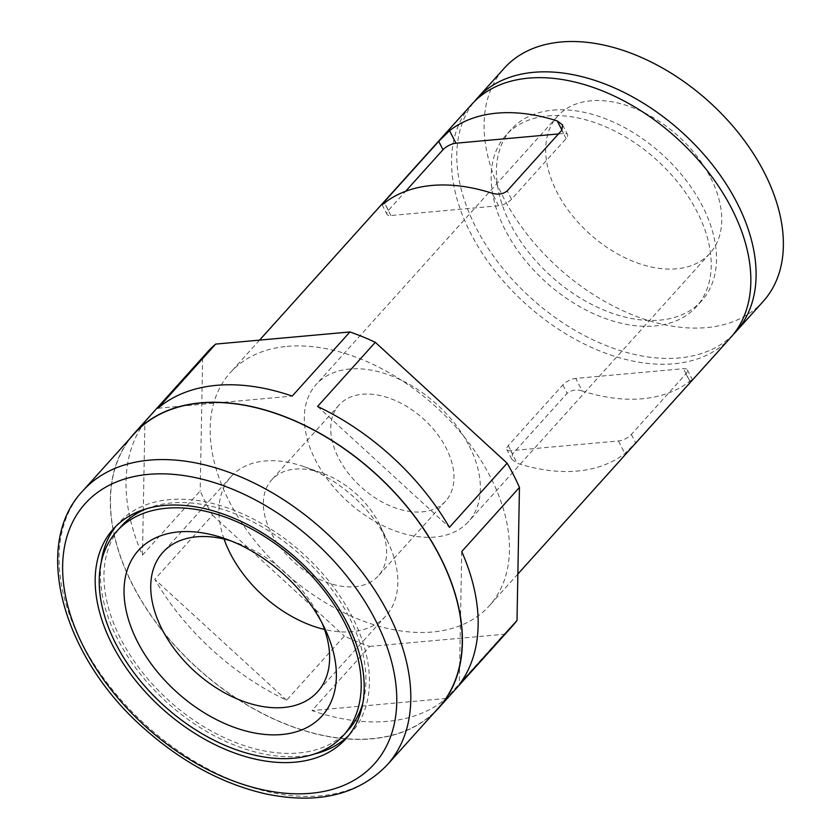 <?xml version="1.0" encoding="UTF-8"?>
<svg xmlns="http://www.w3.org/2000/svg" width="840" height="840" viewBox="0 0 840 840"><rect width="100%" height="100%" fill="white"/><g stroke="black" fill="none" stroke-linecap="round" stroke-linejoin="round"><path stroke-width="0.63" stroke-dasharray="4.2 3.15" d="M582.162 390.947C576.272 389.235 571.252 390.033 567.115 393.341L512.547 453.978L511.77 459.249L517.094 463.25A174.237 112.13 -138 0 0 624.803 453.506L635.639 442.848L690.218 382.2C693.115 379.019 693 378.693 689.871 381.203A174.237 112.13 42 0 1 582.162 390.947L575.778 378.409L683.487 368.666A10.248 4.022 153 0 1 687.372 369.852A10.248 4.022 153 0 1 685.933 373.8L631.365 434.448A10.248 4.022 153 0 1 618.419 440.979L510.709 450.713A10.248 4.022 153 0 1 506.825 449.536A10.248 4.022 153 0 1 508.263 445.578L562.832 384.941A10.248 4.022 153 0 1 575.778 378.409M362.397 394.244A71.746 46.169 42 0 1 436.306 432.716A71.746 46.169 42 0 1 445.683 501.029A71.746 46.169 42 0 1 361.463 487.358A71.746 46.169 42 0 1 339.024 405.048A71.746 46.169 42 0 1 362.397 394.244M469.287 446.082A102.49 65.961 42 0 1 468.542 521.598A102.49 65.961 42 0 1 348.233 502.068A102.49 65.961 42 0 1 316.166 384.479A102.49 65.961 42 0 1 393.11 376.551A102.49 65.961 42 0 1 469.287 446.082M710.672 177.839A102.49 65.961 42 0 1 709.916 253.355A102.49 65.961 42 0 1 589.606 233.835A102.49 65.961 42 0 1 557.54 116.245A102.49 65.961 42 0 1 634.494 108.318A102.49 65.961 42 0 1 710.672 177.839M295.019 469.108A71.746 46.169 42 0 1 322.077 473.078A71.746 46.169 42 0 1 379.817 525.031A71.746 46.169 42 0 1 378.305 575.904A71.746 46.169 42 0 1 294.094 562.233A71.746 46.169 42 0 1 271.645 479.923A71.746 46.169 42 0 1 295.019 469.108M224.059 539.038A104.129 67.011 42 0 1 230.99 476.679A104.129 67.011 42 0 1 264.904 460.992A104.129 67.011 42 0 1 304.185 466.746A104.129 67.011 42 0 1 387.986 542.157A104.129 67.011 42 0 1 385.802 615.993A104.129 67.011 42 0 1 324.513 629.444M230.832 540.865A104.129 67.011 42 0 1 235.966 542.556A104.129 67.011 42 0 1 319.767 617.967A104.129 67.011 42 0 1 321.993 622.902M146.57 508.736A152.513 98.154 42 0 1 349.409 617.621A152.513 98.154 42 0 1 362.796 703.311M348.296 729.992A152.513 98.154 42 0 1 169.281 700.938A152.513 98.154 42 0 1 121.569 525.966M115.983 526.218A156.608 100.79 42 0 1 118.514 523.215A156.608 100.79 42 0 1 236.093 511.108A156.608 100.79 42 0 1 352.495 617.348A156.608 100.79 42 0 1 351.341 732.732A156.608 100.79 42 0 1 348.631 735.567M314.202 754.068A156.608 100.79 42 0 1 167.517 702.891A156.608 100.79 42 0 1 101.21 562.401M763.245 301.35A174.237 112.13 42 0 1 558.726 268.149A174.237 112.13 42 0 1 504.21 68.25M733.257 334.519A174.237 112.13 42 0 1 531.437 298.473A174.237 112.13 42 0 1 474.38 101.556M552.941 110.124A128.111 82.446 42 0 1 684.936 178.826A128.111 82.446 42 0 1 701.683 300.815A128.111 82.446 42 0 1 551.292 276.413A128.111 82.446 42 0 1 511.214 129.423A128.111 82.446 42 0 1 552.941 110.124M547.701 115.952A128.111 82.446 42 0 1 679.686 184.653A128.111 82.446 42 0 1 696.433 306.653A128.111 82.446 42 0 1 546.042 282.24A128.111 82.446 42 0 1 505.964 135.251A128.111 82.446 42 0 1 547.701 115.952M730.716 337.502A174.237 112.13 42 0 1 526.187 304.311A174.237 112.13 42 0 1 471.681 104.402M434.627 712.194A204.981 131.922 42 0 1 198.114 668.892A204.981 131.922 42 0 1 130.19 438.239M438.575 707.805A204.782 131.786 42 0 1 198.198 668.798A204.782 131.786 42 0 1 134.138 433.85M512.19 626.304A204.981 131.922 42 0 1 503.979 634.284L446.261 698.428A204.981 131.922 42 0 1 311.987 710.577L369.705 646.433A204.981 131.922 42 0 1 344.337 636.058L286.608 700.203A204.981 131.922 42 0 1 154.791 579.317L212.51 515.172A204.981 131.922 42 0 1 200.172 490.969L142.453 555.114A204.981 131.922 42 0 1 144.9 422.079L202.629 357.935A204.981 131.922 42 0 1 207.448 352.076M287.06 346.395A174.237 112.13 42 0 1 466.557 439.824A174.237 112.13 42 0 1 489.332 605.745A174.237 112.13 42 0 1 284.812 572.544A174.237 112.13 42 0 1 230.297 372.645A174.237 112.13 42 0 1 287.06 346.395M212.51 515.172L344.337 636.058M202.629 357.935L200.172 490.969M369.705 646.433L503.979 634.284M687.372 369.852L692.328 379.565L689.871 381.203L683.487 368.666M558.453 133.938L563.65 133.476A10.248 4.022 153 0 1 567.536 134.652A10.248 4.022 153 0 1 566.097 138.611L511.529 199.248A10.248 4.022 153 0 1 498.582 205.779L390.873 215.523A10.248 4.022 153 0 1 386.988 214.337A10.248 4.022 153 0 1 388.427 210.389L405.615 191.279M142.453 555.114L144.9 422.079M157.941 408.24L292.215 396.102M317.583 406.466L449.4 527.352M461.738 551.565L459.291 684.59M446.261 698.428L311.987 710.577M286.608 700.203L154.791 579.317M562.832 384.941L567.115 393.341M508.263 445.578L512.547 453.978M510.709 450.713L517.094 463.25M631.365 434.448L635.639 442.848M618.419 440.979L624.803 453.506M387.156 764.957A204.782 131.786 42 0 1 146.779 725.939A204.782 131.786 42 0 1 82.709 491.001M685.933 373.8L690.218 382.2M498.582 205.779L492.198 193.253M511.529 199.248L507.245 190.848M566.097 138.611L561.813 130.211M563.65 133.476L561.928 130.085M388.427 210.389L384.605 202.892M390.873 215.523L384.489 202.986M511.77 459.249L506.825 449.536M557.54 116.245L316.166 384.479M709.916 253.355L468.542 521.598M339.024 405.048L271.645 479.923M445.683 501.029L378.305 575.904M322.077 473.078L304.185 466.746M379.817 525.031L387.986 542.157M230.99 476.679L162.771 552.489M385.802 615.993L317.583 691.803M235.966 542.556L225.215 538.745M319.767 617.967L324.681 628.257M118.514 523.215L113.274 529.053M351.341 732.732L346.101 738.56M511.214 129.423L505.964 135.251M701.683 300.815L696.433 306.653M562.59 124.939L567.536 134.652M382.032 204.624L386.988 214.337M259.56 340.127L230.297 372.645M517.87 574.035L489.332 605.745"/><path stroke-width="1.26" d="M324.513 629.444A104.129 67.011 42 0 1 224.059 539.038M321.993 622.902A104.129 67.011 42 0 1 317.583 691.803A104.129 67.011 42 0 1 239.411 699.856A104.129 67.011 42 0 1 162.015 629.212A104.129 67.011 42 0 1 162.771 552.489A104.129 67.011 42 0 1 196.697 536.802A104.129 67.011 42 0 1 230.832 540.865M137.424 641.613A123.606 79.548 -138 0 0 280.256 734.654A123.606 79.548 -138 0 0 324.681 628.257A123.606 79.548 -138 0 0 225.215 538.745A123.606 79.548 -138 0 0 137.424 641.613M344.694 622.871A152.513 98.154 42 0 1 343.57 735.242A152.513 98.154 42 0 1 164.556 706.188A152.513 98.154 42 0 1 116.844 531.206A152.513 98.154 42 0 1 231.336 519.414A152.513 98.154 42 0 1 344.694 622.871M362.796 703.311A152.513 98.154 42 0 1 348.296 729.992L343.57 735.242M116.844 531.206L121.569 525.966A152.513 98.154 42 0 1 146.57 508.736M348.631 735.567A156.608 100.79 42 0 1 314.202 754.068M101.21 562.401A156.608 100.79 42 0 1 115.983 526.218M347.245 623.175A156.608 100.79 42 0 1 346.101 738.56A156.608 100.79 42 0 1 162.267 708.729A156.608 100.79 42 0 1 113.274 529.053A156.608 100.79 42 0 1 230.843 516.936A156.608 100.79 42 0 1 347.245 623.175M474.38 101.556A174.237 112.13 42 0 1 476.931 98.574L504.21 68.25A174.237 112.13 42 0 1 560.973 42A174.237 112.13 42 0 1 740.471 135.429A174.237 112.13 42 0 1 763.245 301.35L735.966 331.674A174.237 112.13 42 0 1 733.257 334.519M476.931 98.574A174.237 112.13 42 0 1 533.683 72.324A174.237 112.13 42 0 1 713.192 165.753A174.237 112.13 42 0 1 735.966 331.674M259.56 340.127L471.681 104.402A174.237 112.13 42 0 1 528.433 78.152A174.237 112.13 42 0 1 707.942 171.591A174.237 112.13 42 0 1 730.716 337.502L517.87 574.035M130.19 438.239A204.981 131.922 42 0 1 133.98 433.713A204.981 131.922 42 0 1 200.76 402.832A204.981 131.922 42 0 1 411.936 512.746A204.981 131.922 42 0 1 438.732 707.942A204.981 131.922 42 0 1 434.627 712.194M82.709 491.001L134.138 433.85A204.782 131.786 42 0 1 200.844 403.001A204.782 131.786 42 0 1 411.81 512.809A204.782 131.786 42 0 1 438.575 707.805L387.156 764.957C358.103 794.986 317.635 804.625 265.745 793.895C223.125 784.109 183.057 762.71 145.52 729.719C63.147 658.644 30.891 545.36 82.709 491.001A204.782 131.786 42 0 1 149.415 460.142A204.782 131.786 42 0 1 360.381 569.95A204.782 131.786 42 0 1 387.156 764.957M133.98 433.713L207.448 352.076A204.981 131.922 42 0 1 215.66 344.096L157.941 408.24A204.981 131.922 42 0 1 216.5 385.34A204.981 131.922 42 0 1 292.215 396.102L349.933 331.957A204.981 131.922 42 0 1 375.302 342.321L317.583 406.466A204.981 131.922 42 0 1 449.4 527.352L507.129 463.207A204.981 131.922 42 0 1 519.456 487.421L461.738 551.565A204.981 131.922 42 0 1 459.291 684.59L517.01 620.445A204.981 131.922 42 0 1 512.19 626.304L438.732 707.942M349.933 331.957L215.66 344.096M507.129 463.207L375.302 342.321M517.01 620.445L519.456 487.421M492.198 193.253C498.089 194.953 503.108 194.156 507.245 190.848L561.813 130.211L562.59 124.939L557.267 120.939A174.237 112.13 -138 0 0 496.955 113.138A174.237 112.13 -138 0 0 449.547 130.683L438.721 141.341L384.143 201.989C381.245 205.17 381.36 205.496 384.489 202.986A174.237 112.13 42 0 1 431.886 185.451A174.237 112.13 42 0 1 492.198 193.253M405.615 191.279L442.995 149.741A10.248 4.022 153 0 1 455.942 143.209L558.453 133.938M382.032 204.624L384.489 202.986M148.449 474.38A194.534 125.192 42 0 1 396.764 702.082A194.534 125.192 42 0 1 143.84 724.962A194.534 125.192 42 0 1 148.449 474.38M561.928 130.085L557.267 120.939M455.942 143.209L449.547 130.683M442.995 149.741L438.721 141.341M384.605 202.892L384.143 201.989"/></g></svg>
